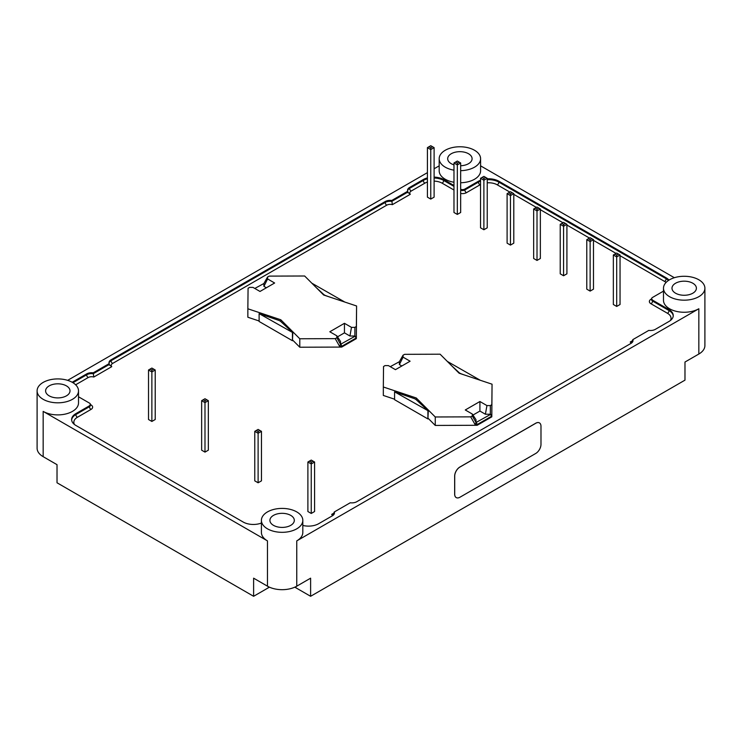 <?xml version="1.0" encoding="UTF-8"?>
<svg xmlns="http://www.w3.org/2000/svg" width="742" height="742" viewBox="0 0 742 742"><rect width="100%" height="100%" fill="white"/><g stroke="black" fill="none" stroke-linecap="round" stroke-linejoin="round"><path stroke-width="1.11" d="M259.116 313.625L259.116 321.481L292.45 340.726L292.83 332.657L259.116 313.625L278.556 320.294A7.392 4.266 180 0 1 280.903 321.648L292.83 332.657M292.83 340.253L299.796 347.219L341.7 347.08L356.336 338.63L356.587 305.982L356.373 326.443L354.889 327.38L354.862 336.339L340.55 344.297L340.522 341.45L336.84 335.82L329.81 331.767L344.446 323.308L351.476 327.37L354.889 327.38M335.236 338.649L339.613 346.366L340.55 344.297L336.859 337.786L335.236 338.649L299.796 338.769L280.782 319.756L247.856 308.783L247.856 317.233L259.116 320.989M394.577 391.841L394.577 399.688L427.911 418.933L428.292 410.864L394.577 391.841L414.017 398.5A7.392 4.266 180 0 1 416.364 399.864L428.292 410.864M428.292 418.46L435.257 425.435L477.162 425.287L491.807 416.837L492.048 384.189L491.844 404.65L490.351 405.586L490.323 414.546L476.021 422.504L475.984 419.657L472.302 414.027L465.271 409.974L479.916 401.515L486.938 405.577L490.351 405.586M470.697 416.856L475.084 424.572L476.021 422.504L472.32 416.002L470.697 416.856L435.257 416.976L416.253 397.972L383.326 386.99L383.326 395.449L394.577 399.196M616.695 306.427L620.043 304.498L620.043 254.988L616.695 256.918L616.695 306.427L613.346 304.498L613.346 254.988L616.695 256.918L616.695 255.109L614.914 254.079L613.346 254.988M590.131 291.096L593.479 289.167L593.479 239.657L590.131 241.586L590.131 291.096L586.783 289.167L586.783 239.657L590.131 241.586L590.131 239.777L588.35 238.748L586.783 239.657M563.568 275.755L566.916 273.826L566.916 224.316L563.568 226.254L563.568 275.755L560.229 273.826L560.229 224.316L563.568 226.254L563.568 224.436L561.796 223.416L560.229 224.316M537.013 260.423L540.352 258.494L540.352 208.984L537.013 210.913L537.013 260.423L533.665 258.494L533.665 208.984L537.013 210.913L537.013 209.105L535.232 208.075L533.665 208.984M510.45 245.092L513.798 243.153L513.798 193.653L510.45 195.582L510.45 245.092L507.101 243.153L507.101 193.653L510.45 195.582L510.45 193.773L508.669 192.744L507.101 193.653M483.886 229.751L487.234 227.822L487.234 178.312L483.886 180.25L483.886 229.751L480.538 227.822L480.538 178.312L483.886 180.25L483.886 178.432L482.105 177.412L480.538 178.312M457.322 214.419L460.671 212.49L460.671 162.98L457.322 164.91L457.322 214.419L453.974 212.49L453.974 162.98L457.322 164.91L457.322 163.101L455.551 162.071L453.974 162.98M430.759 199.088L434.107 197.149L434.107 147.639L430.759 149.578L430.759 199.088L427.42 197.149L427.42 147.639L430.759 149.578L430.759 147.76L428.987 146.74L427.42 147.639M151.869 421.447L155.217 419.508L155.217 370.008L151.869 371.937L151.869 421.447L148.521 419.508L148.521 370.008L151.869 371.937L151.869 370.128L150.088 369.099L148.521 370.008M204.987 452.11L208.335 450.181L208.335 400.671L204.987 402.609L204.987 452.11L201.648 450.181L201.648 400.671L204.987 402.609L204.987 400.791L203.215 399.771L201.648 400.671M258.114 482.782L261.462 480.853L261.462 431.343L258.114 433.272L258.114 482.782L254.766 480.853L254.766 431.343L258.114 433.272L258.114 431.464L256.333 430.434L254.766 431.343M311.241 513.455L314.58 511.526L314.58 462.016L311.241 463.945L311.241 513.455L307.893 511.526L307.893 462.016L311.241 463.945L311.241 462.136L309.46 461.107L307.893 462.016M269.476 587.191A19.598 11.316 0 0 0 268.261 587.84L253.616 596.29L253.616 578.176L267.472 586.18A20.702 11.955 0 0 0 296.754 586.18L310.61 578.176L310.61 596.29L684.977 380.145L684.977 362.031L698.834 354.036A20.702 11.955 0 0 0 704.9 345.587L704.9 288.23A20.702 11.955 180 0 1 692.119 299.267A20.702 11.955 180 0 1 669.553 296.679A20.702 11.955 180 0 1 663.487 288.23A20.702 11.955 180 0 1 684.198 276.274A20.702 11.955 180 0 1 704.9 288.23M310.61 596.29L295.965 587.84A19.598 11.316 0 0 0 294.75 587.191M37.1 390.867A20.702 11.955 180 0 1 57.802 378.912A20.702 11.955 180 0 1 78.513 390.867A20.702 11.955 180 0 1 65.732 401.904A20.702 11.955 180 0 1 43.166 399.317A20.702 11.955 180 0 1 37.1 390.867L37.1 448.224A20.702 11.955 0 0 0 43.166 456.673L57.023 464.668L57.023 482.782L253.616 596.29M698.834 354.036L698.834 308.755L296.754 540.89A20.702 11.955 180 0 0 302.819 532.441L302.819 520.365A20.702 11.955 180 0 1 290.039 531.411A20.702 11.955 180 0 1 267.472 528.823A20.702 11.955 180 0 1 261.407 520.365A20.702 11.955 180 0 1 282.118 508.409A20.702 11.955 180 0 1 302.819 520.365M539.397 422.875L539.453 422.903A7.392 4.266 -60 0 1 540.983 426.288L540.983 444.402A7.392 4.266 -60 0 1 535.752 453.455L459.938 497.233A7.392 4.266 -60 0 1 456.247 497.594A7.392 4.266 -60 0 1 454.707 494.209L454.707 476.095A7.392 4.266 -60 0 1 459.938 467.043L535.752 423.265A7.392 4.266 -60 0 1 539.453 422.903A7.392 4.266 120 0 0 539.397 422.875A7.392 4.266 120 0 0 535.705 423.237L459.882 467.015A7.392 4.266 120 0 0 454.661 476.067L454.661 494.181A7.392 4.266 120 0 0 456.191 497.567A7.392 4.266 120 0 0 456.219 497.576M299.796 338.769L299.796 347.219M280.782 321.546L280.782 319.756M254.803 288.452L263.892 283.509L267.584 276.979L269.207 276.117L304.647 275.996L323.66 295.01L356.587 305.982M267.584 276.979L267.612 278.946L274.633 283.008L259.997 291.458L252.966 287.395L249.553 287.386L248.069 288.323L247.856 308.783M336.859 337.786L336.84 335.82M263.892 283.509L263.92 286.356L266.378 287.775M337.517 336.849L344.446 332.852L349.936 336.015L354.871 336.033L356.355 336.701L356.373 326.443M263.92 286.356L267.612 278.946M349.936 336.015L351.476 327.37M344.446 332.852L344.446 323.308M339.613 346.366L341.7 346.356L341.7 347.08M356.336 338.63L356.355 336.701M341.079 344.297L341.7 346.356L356.336 337.907L354.862 336.339M328.437 296.596L325.886 295.678A7.392 4.266 180 0 1 323.54 294.324L316.185 287.525M311.844 283.184L344.863 302.077M292.45 340.726L292.45 332.88M390.264 366.669L399.354 361.716L403.054 355.186L404.678 354.324L440.117 354.203L459.122 373.217L492.048 384.189M383.326 386.99L383.531 366.529L385.024 365.593L388.428 365.611L395.458 369.664L410.103 361.215L403.073 357.152L403.054 355.186M472.32 416.002L472.302 414.027M472.979 415.066L479.916 411.059L485.398 414.231L490.332 414.24L491.816 414.908L491.844 404.65M399.354 361.716L399.382 364.563L401.839 365.982M485.398 414.231L486.938 405.577M479.916 411.059L479.916 401.515M399.382 364.563L403.073 357.152M491.807 416.837L491.816 414.908M475.084 424.572L477.162 424.563L491.807 416.114L490.323 414.546M476.549 422.504L477.162 425.287M463.898 374.812L461.357 373.885A7.392 4.266 180 0 1 459.001 372.53L451.646 365.741M447.305 361.4L480.324 380.284M435.257 416.976L435.257 425.435M416.253 399.752L416.253 397.972M427.911 418.933L427.911 411.087M663.487 291.124L652.561 297.431A3.33 1.92 0 0 0 651.587 298.794A3.33 1.92 0 0 0 652.561 300.148L669.034 309.655A14.423 8.329 180 0 1 673.254 315.545A14.423 8.329 180 0 1 669.034 321.434L655.362 329.327A7.021 4.053 180 0 1 648.786 330.403L632.815 339.632A7.021 4.053 180 0 1 633 340.559A7.021 4.053 180 0 1 630.941 343.425L356.809 501.694A7.021 4.053 180 0 1 350.233 502.779L334.252 511.999A7.021 4.053 180 0 1 334.447 512.926A7.021 4.053 180 0 1 332.388 515.792L318.717 523.685A14.423 8.329 180 0 1 302.819 525.447M487.234 178.813A14.423 8.329 180 0 1 498.837 181.215L666.158 277.814A14.423 8.329 180 0 1 668.978 280.124M460.671 189.303A3.33 1.92 0 0 0 464.854 189.062L478.451 181.215A14.423 8.329 180 0 1 480.538 180.213M434.107 177.125A14.423 8.329 180 0 1 443.679 179.555L453.974 185.5M75.638 384.792L88.205 377.539A4.804 2.773 180 0 1 93.798 377.029L111.745 366.659A4.804 2.773 180 0 1 112.626 363.441L386.767 205.163A4.804 2.773 180 0 1 392.351 204.662L410.298 194.293L407.748 192.15L407.748 191.241A7.021 4.053 180 0 1 407.553 190.314A7.021 4.053 180 0 1 409.612 187.448L423.283 179.555A14.423 8.329 180 0 1 427.42 177.885M392.351 204.662L391.767 200.461L407.748 191.241M632.954 341.014A7.021 4.053 0 0 0 632.815 340.532L630.255 342.006L632.091 341.7L632.815 339.632M267.472 586.18L267.472 540.89A20.702 11.955 180 0 1 261.407 532.441L261.407 520.365M698.834 308.755A20.702 11.955 180 0 1 669.553 308.755A20.702 11.955 180 0 1 663.487 300.297L663.487 288.23M480.593 165.846L674.348 277.712M453.974 170.178A20.702 11.955 180 0 1 445.246 167.173A20.702 11.955 180 0 1 439.181 158.723A20.702 11.955 180 0 1 459.882 146.768A20.702 11.955 180 0 1 480.593 158.723L480.593 170.799A20.702 11.955 180 0 1 460.671 182.745M453.974 182.254A20.702 11.955 180 0 1 445.246 179.249A20.702 11.955 180 0 1 439.181 170.799L439.181 158.723M67.652 380.349L427.42 172.636M434.107 168.777L439.181 165.846M78.513 390.867L78.513 402.934A20.702 11.955 180 0 1 65.732 413.98A20.702 11.955 180 0 1 43.166 411.393L267.472 540.89M261.407 523.045A14.423 8.329 180 0 1 243.163 522.025L75.842 425.426A14.423 8.329 180 0 1 71.622 419.545A14.423 8.329 180 0 1 75.842 413.656L89.439 405.809A3.33 1.92 0 0 0 90.413 404.446A3.33 1.92 0 0 0 89.439 403.091L78.513 396.775M72.215 382.278A14.423 8.329 180 0 1 72.966 381.805L86.638 373.912A7.021 4.053 180 0 1 93.214 372.836L109.185 363.608A7.021 4.053 180 0 1 109 362.68A7.021 4.053 180 0 1 111.059 359.814L385.191 201.546A7.021 4.053 180 0 1 391.767 200.461M111.745 366.659L109.185 364.517L109.185 363.608M93.798 377.029L93.214 372.836M334.401 513.381A7.021 4.053 0 0 0 334.252 512.898L331.702 514.382L333.529 514.067L334.252 511.999M407.868 192.744L407.748 192.15L391.767 201.37A7.021 4.053 0 0 0 385.191 202.445L385.191 201.546M109.315 365.12L109.185 364.517L93.214 373.736A7.021 4.053 0 0 0 86.638 374.821L86.638 373.912M460.671 165.754A12.197 7.04 0 0 0 472.088 158.723A12.197 7.04 0 0 0 459.882 151.674A12.197 7.04 0 0 0 447.686 158.723A12.197 7.04 0 0 0 451.257 163.704A12.197 7.04 0 0 0 453.974 164.882M273.483 525.345A12.197 7.04 0 0 0 286.783 526.876A12.197 7.04 0 0 0 294.314 520.365A12.197 7.04 0 0 0 282.118 513.325A12.197 7.04 0 0 0 269.912 520.365A12.197 7.04 0 0 0 273.483 525.345M675.572 293.211A12.197 7.04 0 0 0 688.864 294.732A12.197 7.04 0 0 0 696.395 288.23A12.197 7.04 0 0 0 684.198 281.181A12.197 7.04 0 0 0 671.992 288.23A12.197 7.04 0 0 0 675.572 293.211M49.176 395.848A12.197 7.04 0 0 0 62.476 397.369A12.197 7.04 0 0 0 70.008 390.867A12.197 7.04 0 0 0 57.802 383.818A12.197 7.04 0 0 0 45.605 390.867A12.197 7.04 0 0 0 49.176 395.848M480.593 158.723A20.702 11.955 180 0 1 460.671 170.669M428.987 146.74L430.759 145.71L434.107 147.639M432.54 146.74L430.759 147.76M455.551 162.071L457.322 161.051L460.671 162.98M459.103 162.071L457.322 163.101M482.105 177.412L483.886 176.383L487.234 178.312M485.667 177.412L483.886 178.432M508.669 192.744L510.45 191.714L513.798 193.653M512.221 192.744L510.45 193.773M535.232 208.075L537.013 207.055L540.352 208.984M538.785 208.075L537.013 209.105M561.796 223.416L563.568 222.387L566.916 224.316M565.348 223.416L563.568 224.436M588.35 238.748L590.131 237.718L593.479 239.657M591.912 238.748L590.131 239.777M614.914 254.079L616.695 253.059L620.043 254.988M618.476 254.079L616.695 255.109M309.46 461.107L311.241 460.086L314.58 462.016M313.013 461.107L311.241 462.136M256.333 430.434L258.114 429.414L261.462 431.343M259.895 430.434L258.114 431.464M203.215 399.771L204.987 398.742L208.335 400.671M206.768 399.771L204.987 400.791M150.088 369.099L151.869 368.069L155.217 370.008M153.65 369.099L151.869 370.128M74.488 424.526A12.197 7.04 180 0 1 77.409 417.273L91.006 409.426A5.546 3.2 0 0 0 91.006 404.9L90.413 404.557M331.702 514.382A4.804 2.773 180 0 1 332.203 515.894M630.255 342.006A4.804 2.773 180 0 1 630.756 343.527M651.587 298.905L650.994 299.249A5.546 3.2 0 0 0 650.994 303.775L667.466 313.282A12.197 7.04 180 0 1 670.388 320.525M620.043 255.712L664.591 281.431A12.197 7.04 180 0 1 666.056 282.461M487.234 182.82A12.197 7.04 180 0 1 497.27 184.832L509.819 192.076M513.798 194.376L536.383 207.417M540.352 209.708L562.946 222.748M566.916 225.049L589.5 238.089M593.479 240.38L616.064 253.421M460.671 193.439A5.546 3.2 0 0 0 466.421 192.688L480.018 184.832A12.197 7.04 180 0 1 480.538 184.554M434.107 181.122A12.197 7.04 180 0 1 442.111 183.172L453.974 190.026M410.298 194.293A4.804 2.773 180 0 1 411.179 191.065L424.851 183.172A12.197 7.04 180 0 1 427.42 182.04M296.754 586.18L296.754 540.89M323.54 294.889L323.54 294.324M459.001 373.096L459.001 372.53M673.235 315.999A14.423 8.329 0 0 0 669.034 310.564L652.561 301.057A3.33 1.92 180 0 1 651.587 299.694L651.587 298.794M650.994 303.775A2.217 1.28 120 0 0 652.561 301.057L652.561 300.148M668.459 280.457A14.423 8.329 0 0 0 666.158 278.714L666.158 277.814M664.591 281.431A2.217 1.28 120 0 0 666.158 278.714L498.837 182.115L498.837 181.215M480.538 181.122A14.423 8.329 0 0 0 478.451 182.115L478.451 181.215M497.27 184.832A2.217 1.28 120 0 0 498.837 182.115A14.423 8.329 0 0 0 487.234 179.722M480.018 184.832A2.217 1.28 60 0 1 478.451 182.115L464.854 189.971L464.854 189.062M466.421 192.688A2.217 1.28 60 0 1 464.854 189.971A3.33 1.92 180 0 1 460.671 190.212M453.974 186.409L443.679 180.454L443.679 179.555M427.42 178.794A14.423 8.329 0 0 0 423.283 180.454L423.283 179.555M442.111 183.172A2.217 1.28 120 0 0 443.679 180.454A14.423 8.329 0 0 0 434.107 178.024M424.851 183.172A2.217 1.28 60 0 1 423.283 180.454L409.612 188.347L409.612 187.448M411.179 191.065A2.217 1.28 60 0 1 409.612 188.347A7.021 4.053 0 0 0 407.599 190.768M667.466 313.282A2.217 1.28 120 0 0 669.034 310.564L669.034 309.655M386.767 205.163A2.217 1.28 -120 0 1 385.191 202.445L111.059 360.723L111.059 359.814M112.626 363.441A2.217 1.28 -120 0 1 111.059 360.723A7.021 4.053 0 0 0 109.046 363.135M88.205 377.539A2.217 1.28 -120 0 1 86.638 374.821L72.966 382.714L72.966 381.805M90.413 404.446L90.413 405.355A3.33 1.92 180 0 1 89.439 406.709L89.439 405.809M91.006 409.426A2.217 1.28 -120 0 1 89.439 406.709L75.842 414.565L75.842 413.656M77.409 417.273A2.217 1.28 -120 0 1 75.842 414.565A14.423 8.329 0 0 0 71.64 419.991M650.994 299.249A2.217 1.28 -120 0 0 651.587 299.453M90.413 405.104A2.217 1.28 120 0 0 91.006 404.9M43.166 456.673L43.166 411.393M295.965 587.84L295.965 586.607M268.261 587.84L268.261 586.607M652.107 299.351L651.587 299.694M90.413 405.355L89.893 405.011"/></g></svg>
